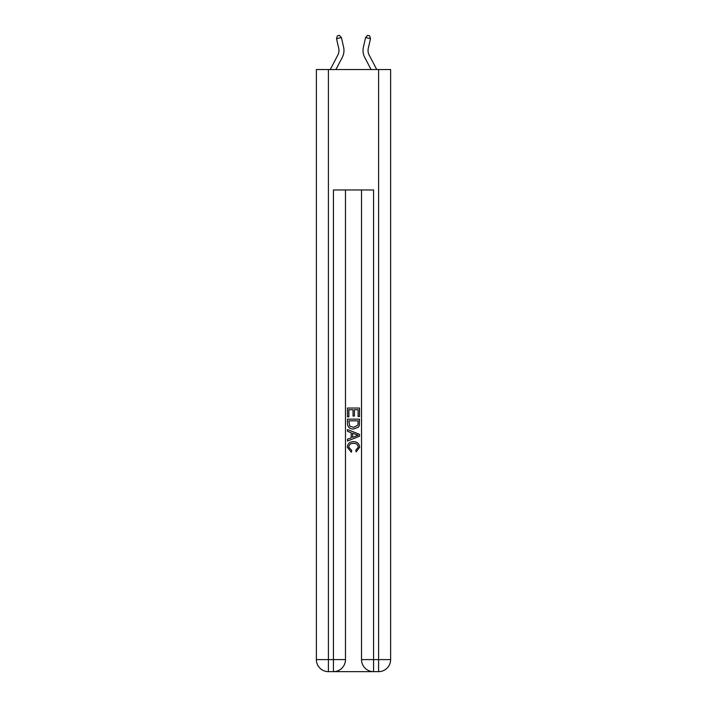 <?xml version="1.0" encoding="UTF-8"?>
<svg xmlns="http://www.w3.org/2000/svg" width="707" height="707" viewBox="0 0 707 707"><rect width="100%" height="100%" fill="white"/><g stroke="black" fill="none" stroke-linecap="round" stroke-linejoin="round"><path stroke-width="1.06" d="M337.805 55.128L330.257 69.533L337.805 55.128A10.039 10.039 -44.9 0 0 338.697 48.244L336.514 38.673L337.407 35.792L339.36 35.35L341.41 37.559L343.593 47.122A15.05 15.05 135.1 0 1 342.25 57.453L335.922 69.533M369.195 55.128L376.743 69.533L369.195 55.128A10.039 10.039 44.9 0 1 368.303 48.244L370.486 38.673L365.59 37.559L363.407 47.122A15.05 15.05 -135.1 0 0 364.75 57.453L371.078 69.533M334.331 671.65L372.669 671.65M328.41 69.533L328.41 659.604L316.374 659.604L316.374 69.533L390.626 69.533L390.626 659.604L378.59 659.604L378.59 69.533M361.524 189.962L361.524 659.604A12.046 12.046 0 0 0 373.57 671.65L373.57 659.604L361.524 659.604A12.046 12.046 0 0 0 373.57 671.65L378.59 671.65L378.59 659.604L373.57 659.604L373.57 189.962L333.43 189.962L333.43 659.604L328.41 659.604L328.41 671.65L333.43 671.65A12.046 12.046 0 0 0 345.476 659.604L333.43 659.604L333.43 671.65A12.046 12.046 0 0 0 345.476 659.604L345.476 189.962M378.59 671.65A12.046 12.046 0 0 0 390.626 659.604A12.046 12.046 0 0 1 378.59 671.65M316.374 659.604A12.046 12.046 0 0 0 328.41 671.65A12.046 12.046 0 0 1 316.374 659.604M347.482 416.83L347.482 408.036L359.518 408.036L359.518 416.52L358.131 416.52L358.131 409.733L354.428 409.733L354.428 416.061L353.04 416.061L353.04 409.733L348.869 409.733L348.869 416.83L347.482 416.83M347.482 423.458L347.482 419.145L359.518 419.145L359.35 425.393L358.484 427.143L353.562 429.025C349.718 429.043 347.685 427.187 347.482 423.458M348.869 420.851L349.718 426.171L353.588 427.328L357.883 425.278L358.131 420.851L348.869 420.851M347.482 431.341L347.482 429.547L359.518 434.328L359.518 436.237L347.482 441.018L347.482 439.215L351.185 437.845L351.185 432.719L347.482 431.341M355.904 434.46L352.572 433.223L352.572 437.341L358.131 435.282L355.904 434.46M348.71 447.116L351.733 450.492L351.335 452.188L347.323 447.275C347.65 443.572 349.735 441.716 353.588 441.689C357.291 441.769 359.315 443.616 359.677 447.239L356.178 451.879L355.807 450.182L358.29 447.151C357.928 444.553 356.363 443.298 353.597 443.386C350.778 443.236 349.152 444.482 348.71 447.116M341.41 37.559L336.514 38.673M365.59 37.559L367.64 35.35L369.593 35.792L370.486 38.673"/></g></svg>
